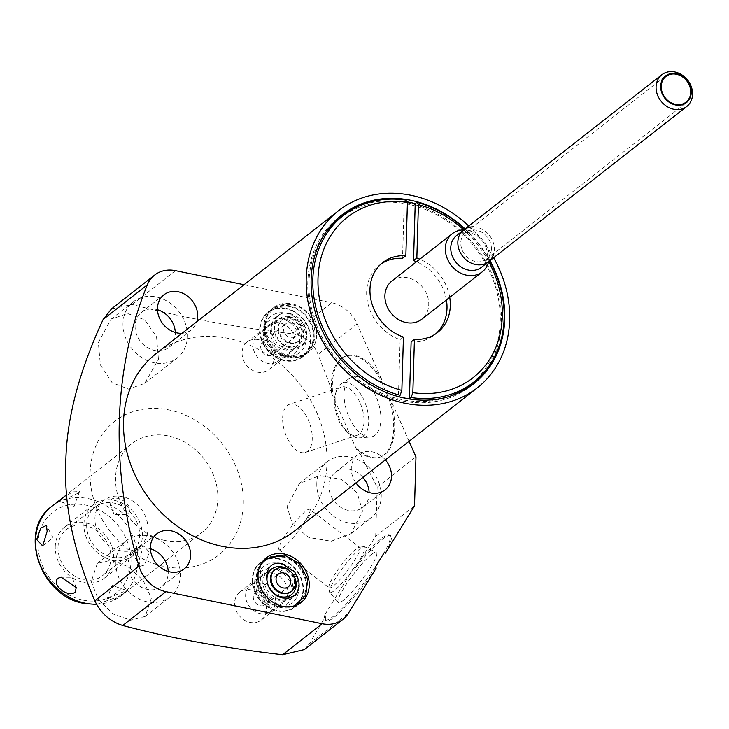 <?xml version="1.0" encoding="UTF-8"?>
<svg xmlns="http://www.w3.org/2000/svg" width="729" height="729" viewBox="0 0 729 729"><rect width="100%" height="100%" fill="white"/><g stroke="black" fill="none" stroke-linecap="round" stroke-linejoin="round"><path stroke-width="0.55" stroke-dasharray="3.65 2.73" d="M243.276 503.939A84.71 71.205 51.9 0 0 169.019 409.944A84.71 71.205 51.9 0 0 90.114 472.51A84.71 71.205 51.9 0 0 164.371 566.506A84.71 71.205 51.9 0 0 243.276 503.939M165.146 540.517A56.58 47.558 -128.1 0 1 118.8 498.408A56.58 47.558 -128.1 0 1 131.803 443.688A56.58 47.558 -128.1 0 1 168.244 435.942A56.58 47.558 -128.1 0 1 214.59 478.051A56.58 47.558 -128.1 0 1 201.587 532.771A56.58 47.558 -128.1 0 1 165.146 540.517M388.867 398.389A53.345 27.675 71.6 0 1 379.326 457.347A53.345 27.675 71.6 0 1 356.481 449.328L358.021 449.428A53.345 27.675 -108.4 0 0 380.374 457.001A53.345 27.675 -108.4 0 0 389.915 398.034L388.867 398.389L380.757 380.101L381.805 379.745L357.037 323.867A32.331 27.173 51.9 0 0 331.704 302.726L292.11 333.736C233.535 326.947 180.254 317.197 132.277 304.476L111.501 308.868M385.304 553.311A53.345 8.584 -52.7 0 0 390.735 535.733A53.345 8.584 -52.7 0 0 354.458 569.276L375.69 536.262L377.148 487.273L358.021 449.428M362.532 511.147L357.219 492.859L341.509 479.354L319.676 475.581L299.291 483.582L287.053 506.582L292.466 524.197L308.859 537.483L331.176 541.228L350.913 533.655L362.532 511.147M292.11 333.736C304.64 335.777 313.279 342.676 318.035 354.422L332.533 391.938L331.549 393.077A53.345 27.675 71.6 0 1 345.628 356.117A53.345 27.675 71.6 0 1 380.757 380.101M356.481 449.328L331.549 393.077M158.43 359.187L156.544 336.752L144.588 319.758L127.502 313.506L111.054 319.193L98.324 342.584L100.392 364.947L112.084 382.689L128.614 389.14L144.725 383.336L158.43 359.187M122.991 323.266A35.63 29.953 51.9 0 0 141.9 357.72A35.63 29.953 51.9 0 0 177.174 357.921A35.63 29.953 51.9 0 0 187.417 336.488A35.63 29.953 51.9 0 0 168.508 302.034A35.63 29.953 51.9 0 0 133.234 301.824A35.63 29.953 51.9 0 0 122.991 323.266M157.491 309.734A22.244 18.699 51.9 0 0 141.49 312.367A22.244 18.699 51.9 0 0 135.093 325.745A22.244 18.699 51.9 0 0 146.893 347.259A22.244 18.699 51.9 0 0 168.918 347.387A22.244 18.699 51.9 0 0 175.315 334A22.244 18.699 51.9 0 0 175.306 332.479M182.068 333.271A22.244 18.699 51.9 0 0 191.308 329.845A22.244 18.699 51.9 0 0 196.839 321.699M244.033 284.729L331.704 302.726M409.078 441.282L389.915 398.034M294.634 530.931A112.512 94.579 51.9 0 0 326.975 463.234A112.512 94.579 -128.1 0 0 267.261 354.431A112.512 94.579 -128.1 0 0 155.878 353.784M385.349 459.871A22.244 18.699 51.9 0 0 357.693 454.841A22.244 18.699 51.9 0 0 351.296 468.228A22.244 18.699 51.9 0 0 355.952 482.899M316.659 335.231A28.322 23.811 -128.1 0 1 308.522 352.271A28.322 23.811 -128.1 0 1 280.483 352.107A28.322 23.811 -128.1 0 1 265.447 324.715A28.322 23.811 -128.1 0 1 273.594 307.674A28.322 23.811 -128.1 0 1 301.633 307.838A28.322 23.811 -128.1 0 1 316.659 335.231M468.738 226.008A112.512 94.579 -128.1 0 1 493.624 257.774M465.084 228.87A107.081 90.013 -128.1 0 1 489.961 260.636M358.194 206.444A107.081 90.013 -128.1 0 1 455.297 225.872A107.081 90.013 -128.1 0 1 501.434 321.726A107.081 90.013 -128.1 0 1 486.143 369.785M472.292 384.839A107.081 90.013 -128.1 0 1 470.652 386.151A107.081 90.013 -128.1 0 1 364.646 385.541A107.081 90.013 -128.1 0 1 307.811 281.995A107.081 90.013 -128.1 0 1 338.593 217.561A107.081 90.013 -128.1 0 1 340.27 216.294M339.395 218.582A105.787 88.929 -128.1 0 1 444.125 219.192A105.787 88.929 -128.1 0 1 500.267 321.489A105.787 88.929 -128.1 0 1 469.859 385.14M451.433 395.747A105.787 88.929 -128.1 0 1 355.023 377.294A105.787 88.929 -128.1 0 1 308.978 282.232A105.787 88.929 -128.1 0 1 324.678 233.918M381.13 263.916A44.423 37.343 51.9 0 0 379.435 265.165A44.423 37.343 51.9 0 0 368.336 305.287A44.423 37.343 51.9 0 0 400.13 339.668L398.435 396.603M405.88 200.111L404.231 201.404L402.536 258.339M404.231 201.404A105.787 88.929 -128.1 0 1 407.064 201.86M411.12 341.928A44.423 37.343 51.9 0 0 434.22 335.103A44.423 37.343 51.9 0 0 435.833 333.754M446.412 299.929A44.423 37.343 51.9 0 0 416.505 261.747M391.874 281.039A24.248 20.385 -128.1 0 1 415.885 281.184A24.248 20.385 -128.1 0 1 428.752 304.631A24.248 20.385 -128.1 0 1 421.781 319.22M403.438 337.08L400.13 339.668M489.642 260.891A105.787 88.929 51.9 0 0 464.765 229.125M488.685 261.638A101.905 85.667 51.9 0 0 463.799 229.881M449.72 297.332A44.423 37.343 51.9 0 0 419.813 259.159M463.726 229.936A24.248 20.385 51.9 0 1 489.186 257.291A24.248 20.385 -128.1 0 1 488.603 261.702M481.441 267.315A20.175 16.958 -128.1 0 0 487.236 255.177A20.175 16.958 51.9 0 0 476.529 235.667A20.175 16.958 51.9 0 0 456.554 235.549M150.393 548.755A22.244 18.699 51.9 0 0 134.391 551.388A22.244 18.699 51.9 0 0 127.994 564.765A22.244 18.699 51.9 0 0 139.804 586.28A22.244 18.699 51.9 0 0 161.82 586.408A22.244 18.699 51.9 0 0 168.217 573.021A22.244 18.699 51.9 0 0 168.208 571.5M115.893 562.287A35.63 29.953 51.9 0 0 134.801 596.741A35.63 29.953 51.9 0 0 170.076 596.942A35.63 29.953 51.9 0 0 180.318 575.509A35.63 29.953 51.9 0 0 161.41 541.055A35.63 29.953 51.9 0 0 126.135 540.845A35.63 29.953 51.9 0 0 115.893 562.287M91.234 581.605L98.333 599.584L113.077 613.973L130.582 620.233L145.253 616.388L151.34 598.208L143.221 580.475L128.268 566.715L111.592 560.164L97.349 563.399L91.234 581.605M375.198 567.299A53.345 8.584 127.3 0 1 325.107 619.86A53.345 8.584 127.3 0 1 324.97 614.574L325.89 615.686A53.345 8.584 -52.7 0 0 326.127 620.634A53.345 8.584 -52.7 0 0 376.219 568.073M304.321 649.603L309.442 643.725L325.89 615.686M354.458 569.276L352.918 569.176A53.345 8.584 127.3 0 1 389.714 534.958A53.345 8.584 127.3 0 1 384.292 552.536M324.97 614.574L352.918 569.176M371.544 554.459A31.493 5.067 127.3 0 1 376.328 552.263A31.493 5.067 127.3 0 1 366.787 573.112A31.493 5.067 127.3 0 1 343.286 600.368A31.493 5.067 127.3 0 1 338.22 602.354A31.493 5.067 127.3 0 1 348.644 580.849A31.493 5.067 127.3 0 1 371.544 554.459M375.69 536.262L414.528 505.844M377.148 487.273L415.977 456.855M381.805 379.745A53.345 27.675 -108.4 0 0 346.676 355.77A53.345 27.675 -108.4 0 0 332.533 391.938M349.874 378.296A31.493 16.339 71.6 0 1 350.613 377.768A31.493 16.339 71.6 0 1 376.237 396.986A31.493 16.339 71.6 0 1 375.08 435.177A31.493 16.339 71.6 0 1 370.341 437.026A31.493 16.339 71.6 0 1 347.25 412.696A31.493 16.339 71.6 0 1 349.874 378.296M289.431 404.34A25.351 13.149 71.6 0 1 309.132 422.055A25.351 13.149 71.6 0 1 307.583 451.278A25.351 13.149 -108.4 0 1 305.442 452.436A25.351 13.149 -108.4 0 1 285.75 434.721A25.351 13.149 -108.4 0 1 287.29 405.497A25.351 13.149 71.6 0 1 289.431 404.34L341.19 387.108A25.351 13.149 71.6 0 0 339.049 388.265A25.351 13.149 -108.4 0 0 335.258 394.562L336.142 391.437A28.723 14.899 -108.4 0 1 340.434 384.301A28.723 14.899 71.6 0 1 341.117 383.818A28.723 14.899 71.6 0 1 364.491 401.351A28.723 14.899 71.6 0 1 363.434 436.188A28.723 14.899 -108.4 0 1 359.115 437.883L370.341 437.026M336.142 391.437A28.723 14.899 -108.4 0 0 350.567 434.766A28.723 14.899 -108.4 0 0 359.115 437.883M335.258 394.562A25.351 13.149 -108.4 0 0 347.988 432.798A25.351 13.149 -108.4 0 0 357.201 435.204A25.351 13.149 -108.4 0 0 359.342 434.047A25.351 13.149 71.6 0 0 360.882 404.823A25.351 13.149 71.6 0 0 341.19 387.108M309.789 509.316A25.351 4.082 127.3 0 1 301.742 526.374A25.351 4.082 127.3 0 1 283.062 547.962A25.351 4.082 -52.7 0 1 279.089 549.666A25.351 4.082 -52.7 0 1 287.135 532.607A25.351 4.082 -52.7 0 1 305.816 511.02A25.351 4.082 127.3 0 1 309.789 509.316L359.898 547.452A25.351 4.082 127.3 0 0 359.169 547.324A25.351 4.082 127.3 0 0 355.925 549.147A25.351 4.082 -52.7 0 0 338.411 569.085A25.351 4.082 -52.7 0 0 328.879 587.118L329.444 591.738A28.723 4.62 -52.7 0 1 340.243 571.299A28.723 4.62 -52.7 0 1 360.099 548.709A28.723 4.62 127.3 0 1 363.771 546.632A28.723 4.62 127.3 0 1 364.464 546.704A28.723 4.62 127.3 0 1 355.752 565.722A28.723 4.62 127.3 0 1 334.319 590.581A28.723 4.62 -52.7 0 1 329.69 592.395L338.22 602.354M329.444 591.738A28.723 4.62 -52.7 0 0 329.69 592.395M328.879 587.118A25.351 4.082 -52.7 0 0 329.198 587.793A25.351 4.082 -52.7 0 0 333.18 586.098A25.351 4.082 127.3 0 0 351.852 564.51A25.351 4.082 127.3 0 0 359.898 547.452M316.805 483.272A35.63 29.953 51.9 0 0 335.723 517.727A35.63 29.953 51.9 0 0 370.988 517.936A35.63 29.953 51.9 0 0 381.231 496.495A35.63 29.953 51.9 0 0 362.322 462.04A35.63 29.953 51.9 0 0 327.048 461.84A35.63 29.953 51.9 0 0 316.805 483.272M362.96 477.404A22.244 18.699 51.9 0 0 335.304 472.374A22.244 18.699 51.9 0 0 328.907 485.76A22.244 18.699 51.9 0 0 340.716 507.266A22.244 18.699 51.9 0 0 362.741 507.393A22.244 18.699 51.9 0 0 369.129 494.016A22.244 18.699 51.9 0 0 369.12 492.494M310.873 339.76A28.322 23.811 -128.1 0 1 302.726 356.8A28.322 23.811 -128.1 0 1 274.687 356.636A28.322 23.811 -128.1 0 1 259.661 329.253A28.322 23.811 -128.1 0 1 267.798 312.212A28.322 23.811 -128.1 0 1 295.837 312.377A28.322 23.811 -128.1 0 1 310.873 339.76M286.023 308.814A27.802 23.374 51.9 0 0 268.117 312.623A27.802 23.374 51.9 0 0 261.729 339.514A27.802 23.374 51.9 0 0 284.501 360.199A27.802 23.374 51.9 0 0 302.407 356.399A27.802 23.374 51.9 0 0 308.804 329.499A27.802 23.374 51.9 0 0 286.023 308.814M289.777 305.879A27.802 23.374 51.9 0 0 271.871 309.679A27.802 23.374 51.9 0 0 265.474 336.57A27.802 23.374 51.9 0 0 288.247 357.265A27.802 23.374 -128.1 0 0 306.162 353.456A27.802 23.374 -128.1 0 0 312.55 326.565A27.802 23.374 -128.1 0 0 289.777 305.879M289.75 306.627A26.991 22.69 -128.1 0 1 313.415 336.579A26.991 22.69 -128.1 0 1 288.274 356.517A26.991 22.69 51.9 0 1 264.609 326.565A26.991 22.69 51.9 0 1 289.75 306.627M289.55 313.488A19.565 16.448 -128.1 0 1 306.699 335.203A19.565 16.448 -128.1 0 1 288.474 349.647A19.565 16.448 51.9 0 1 271.325 327.941A19.565 16.448 51.9 0 1 289.55 313.488M291.153 317.634A13.578 11.418 51.9 0 0 282.405 319.493A13.578 11.418 51.9 0 0 279.28 332.634A13.578 11.418 51.9 0 0 290.406 342.739A13.578 11.418 -128.1 0 0 299.154 340.88A13.578 11.418 -128.1 0 0 302.271 327.74A13.578 11.418 -128.1 0 0 291.153 317.634M290.999 322.719A8.083 6.798 -128.1 0 1 297.623 328.733A8.083 6.798 -128.1 0 1 295.764 336.552A8.083 6.798 -128.1 0 1 290.552 337.655A8.083 6.798 51.9 0 1 283.936 331.64A8.083 6.798 51.9 0 1 285.795 323.822A8.083 6.798 51.9 0 1 290.999 322.719M263.023 341.664A8.083 6.798 51.9 0 1 268.226 340.552A8.083 6.798 -128.1 0 1 274.851 346.567A8.083 6.798 -128.1 0 1 272.992 354.385A8.083 6.798 -128.1 0 1 267.78 355.497A8.083 6.798 51.9 0 1 261.164 349.483A8.083 6.798 51.9 0 1 263.023 341.664L285.795 323.822M257.802 334.994A16.557 13.915 51.9 0 1 268.463 332.725A16.557 13.915 -128.1 0 1 282.023 345.045A16.557 13.915 -128.1 0 1 278.214 361.055A16.557 13.915 -128.1 0 1 267.552 363.324A16.557 13.915 51.9 0 1 253.993 351.004A16.557 13.915 51.9 0 1 257.802 334.994L275.061 321.48A16.557 13.915 51.9 0 0 271.252 337.481A16.557 13.915 51.9 0 0 284.811 349.802A16.557 13.915 -128.1 0 0 295.473 347.542A16.557 13.915 -128.1 0 0 299.282 331.531A16.557 13.915 -128.1 0 0 285.722 319.211A16.557 13.915 51.9 0 0 275.061 321.48M306.189 338.803A23.146 19.455 51.9 0 0 290.598 314.627A23.146 19.455 51.9 0 0 266.732 321.261A23.146 19.455 51.9 0 0 264.335 330.21A23.146 19.455 51.9 0 0 293.687 355.67A23.146 19.455 51.9 0 0 306.189 338.803M288.374 357.137A20.904 17.578 -128.1 0 0 299.674 341.91A20.904 17.578 51.9 0 0 285.586 320.077A20.904 17.578 51.9 0 0 264.035 326.063A20.904 17.578 51.9 0 0 261.866 334.146A20.904 17.578 -128.1 0 0 288.374 357.137L293.687 355.67M295.254 342.402A17.587 14.78 -128.1 0 1 290.197 352.982A17.587 14.78 -128.1 0 1 272.792 352.882A17.587 14.78 -128.1 0 1 263.451 335.869A17.587 14.78 51.9 0 1 268.509 325.289A17.587 14.78 51.9 0 1 285.923 325.389A17.587 14.78 51.9 0 1 295.254 342.402M268.819 369.731A17.587 14.78 -128.1 0 0 273.876 359.151A17.587 14.78 51.9 0 0 264.536 342.138A17.587 14.78 51.9 0 0 247.122 342.038A17.587 14.78 51.9 0 0 242.064 352.626A17.587 14.78 -128.1 0 0 251.405 369.63A17.587 14.78 -128.1 0 0 268.819 369.731L290.197 352.982M264.253 560.082A28.322 23.811 -128.1 0 1 290.589 564.155A28.322 23.811 -128.1 0 1 303.446 590.016A28.322 23.811 -128.1 0 1 298.544 603.858M297.988 604.523A28.322 23.811 -128.1 0 1 295.3 607.057A28.322 23.811 -128.1 0 1 267.261 606.893A28.322 23.811 -128.1 0 1 252.234 579.509A28.322 23.811 -128.1 0 1 260.371 562.469A28.322 23.811 -128.1 0 1 263.479 560.464M278.596 559.07A27.802 23.374 51.9 0 0 260.69 562.87A27.802 23.374 51.9 0 0 254.303 589.761A27.802 23.374 51.9 0 0 277.075 610.455A27.802 23.374 51.9 0 0 294.981 606.646A27.802 23.374 51.9 0 0 301.378 579.755A27.802 23.374 51.9 0 0 278.596 559.07M299.264 603.284A27.802 23.374 -128.1 0 0 304.995 576.448A27.802 23.374 -128.1 0 0 282.351 556.127A27.802 23.374 51.9 0 0 264.992 559.526M262.458 561.722A27.802 23.374 51.9 0 0 258.595 588.285A27.802 23.374 51.9 0 0 280.82 607.521A27.802 23.374 -128.1 0 0 296.521 605.216M282.323 556.883A26.991 22.69 -128.1 0 1 305.989 586.836A26.991 22.69 -128.1 0 1 280.847 606.774A26.991 22.69 51.9 0 1 259.351 567.59M282.123 563.745A19.565 16.448 -128.1 0 1 299.273 585.451A19.565 16.448 -128.1 0 1 281.048 599.903A19.565 16.448 51.9 0 1 263.898 578.197A19.565 16.448 51.9 0 1 282.123 563.745M255.597 591.921A8.083 6.798 51.9 0 1 260.8 590.809A8.083 6.798 -128.1 0 1 267.425 596.823A8.083 6.798 -128.1 0 1 265.566 604.642A8.083 6.798 -128.1 0 1 260.353 605.753A8.083 6.798 51.9 0 1 253.738 599.739A8.083 6.798 51.9 0 1 255.597 591.921L278.369 574.078M250.375 585.25A16.557 13.915 51.9 0 1 261.037 582.981A16.557 13.915 -128.1 0 1 274.596 595.301A16.557 13.915 -128.1 0 1 270.787 611.312A16.557 13.915 -128.1 0 1 260.125 613.581A16.557 13.915 51.9 0 1 246.566 601.261A16.557 13.915 51.9 0 1 250.375 585.25L267.625 571.727A16.557 13.915 51.9 0 0 263.825 587.738A16.557 13.915 51.9 0 0 277.385 600.058A16.557 13.915 -128.1 0 0 288.046 597.789A16.557 13.915 -128.1 0 0 291.846 581.788A16.557 13.915 -128.1 0 0 278.287 569.467A16.557 13.915 51.9 0 0 267.625 571.727M298.762 589.059A23.146 19.455 51.9 0 0 283.171 564.884A23.146 19.455 51.9 0 0 259.305 571.518A23.146 19.455 51.9 0 0 256.909 580.466A23.146 19.455 51.9 0 0 286.26 605.927A23.146 19.455 51.9 0 0 298.762 589.059M280.947 607.394A20.904 17.578 -128.1 0 0 292.247 592.158A20.904 17.578 51.9 0 0 278.159 570.333A20.904 17.578 51.9 0 0 256.608 576.32A20.904 17.578 51.9 0 0 254.439 584.403A20.904 17.578 -128.1 0 0 280.947 607.394L286.26 605.927M287.827 592.659A17.587 14.78 -128.1 0 1 282.77 603.238A17.587 14.78 -128.1 0 1 265.356 603.138A17.587 14.78 -128.1 0 1 256.025 586.125A17.587 14.78 51.9 0 1 261.082 575.546A17.587 14.78 51.9 0 1 278.496 575.646A17.587 14.78 51.9 0 1 287.827 592.659M261.392 619.987A17.587 14.78 -128.1 0 0 266.44 609.408A17.587 14.78 51.9 0 0 257.109 592.395A17.587 14.78 51.9 0 0 239.695 592.294A17.587 14.78 51.9 0 0 234.638 602.874A17.587 14.78 -128.1 0 0 243.978 619.887A17.587 14.78 -128.1 0 0 261.392 619.987L282.77 603.238M78.231 492.986C70.822 497.251 53.071 503.967 60.425 499.72L72.499 491.92L79.47 491.556L78.231 492.986M79.47 491.556L74.112 506.327L58.903 501.142L60.425 499.72M139.002 560.492L139.768 566.378L144.36 565.093L149.472 552.281L143.513 545.866L139.002 560.492M125.743 592.057C133.097 587.811 115.355 594.518 107.938 598.791L106.698 600.222L113.678 599.849L127.265 590.627L112.056 585.442L106.698 600.222M128.067 513.599L125.014 514.537L109.951 504.195L110.881 499.684C118.344 493.46 135.485 507.338 128.067 513.599M58.001 547.187A29.288 24.622 -128.1 0 1 66.421 529.564A29.288 24.622 -128.1 0 1 95.417 529.737A29.288 24.622 -128.1 0 1 110.963 558.059A29.288 24.622 -128.1 0 1 102.543 575.682A29.288 24.622 -128.1 0 1 73.547 575.518A29.288 24.622 -128.1 0 1 58.001 547.187M139.485 546.75A29.288 24.622 51.9 0 1 110.489 546.577A29.288 24.622 51.9 0 1 94.943 518.255A29.288 24.622 -128.1 0 1 103.363 500.632A29.288 24.622 -128.1 0 1 132.359 500.796A29.288 24.622 -128.1 0 1 147.905 529.117A29.288 24.622 51.9 0 1 139.485 546.75L102.543 575.682M83.926 524.169A32.331 27.173 -128.1 0 1 93.221 504.714A32.331 27.173 -128.1 0 1 125.224 504.896A32.331 27.173 -128.1 0 1 142.383 536.161A32.331 27.173 -128.1 0 1 133.088 555.616A32.331 27.173 -128.1 0 1 101.085 555.434A32.331 27.173 -128.1 0 1 83.926 524.169M55.249 546.622A32.331 27.173 -128.1 0 1 64.544 527.176A32.331 27.173 -128.1 0 1 96.556 527.359A32.331 27.173 -128.1 0 1 113.715 558.624A32.331 27.173 -128.1 0 1 104.42 578.079A32.331 27.173 -128.1 0 1 72.408 577.887A32.331 27.173 -128.1 0 1 55.249 546.622M86.669 524.734A29.288 24.622 51.9 0 0 112.348 557.238A29.288 24.622 51.9 0 0 139.64 535.596A29.288 24.622 51.9 0 0 113.961 503.092A29.288 24.622 51.9 0 0 86.669 524.734M491.392 249.026A16.931 14.234 51.9 0 0 482.407 232.651A16.931 14.234 51.9 0 0 465.649 232.56A16.931 14.234 51.9 0 0 460.783 242.739A16.931 14.234 51.9 0 0 469.758 259.114A16.931 14.234 51.9 0 0 486.525 259.214A16.931 14.234 51.9 0 0 491.392 249.026M472.911 226.865A20.175 16.958 -128.1 0 1 494.326 249.628A20.175 16.958 -128.1 0 1 493.788 253.519M309.442 643.725L348.453 613.171M357.037 323.867L318.035 354.422M132.277 304.476L175.452 270.659M289.459 316.632A16.166 13.587 -128.1 0 1 303.628 334.565A16.166 13.587 -128.1 0 1 288.575 346.512A16.166 13.587 51.9 0 1 274.396 328.569A16.166 13.587 51.9 0 1 289.459 316.632M299.154 340.88L298.489 341.4C304.904 332.105 302.088 324.414 290.042 318.3L281.74 320.013A13.578 11.418 51.9 0 1 290.488 318.154A13.578 11.418 -128.1 0 1 301.615 328.26A13.578 11.418 -128.1 0 1 298.489 341.4A13.578 11.418 -128.1 0 1 289.741 343.259A13.578 11.418 51.9 0 1 278.624 333.153A13.578 11.418 51.9 0 1 281.74 320.013L282.405 319.493M289.796 570.825A16.166 13.587 -128.1 0 1 294.234 576.484M274.651 570.023A13.578 11.418 51.9 0 1 283.062 568.41A13.578 11.418 -128.1 0 1 294.106 578.288A13.578 11.418 -128.1 0 1 291.39 591.383M51.795 506.354A56.58 47.558 -128.1 0 1 88.236 498.609A56.58 47.558 51.9 0 1 134.592 540.718A56.58 47.558 51.9 0 1 121.579 595.438L96.629 604.478M96.483 604.213A56.58 47.558 51.9 0 0 121.579 595.438L201.587 532.771M83.07 600.131A51.404 43.211 51.9 0 0 130.956 562.159A51.404 43.211 51.9 0 0 85.894 505.115A51.404 43.211 -128.1 0 0 38.008 543.087A51.404 43.211 -128.1 0 0 83.07 600.131M144.725 383.336L177.174 357.921M111.054 319.193L133.234 301.824M168.918 347.387L191.308 329.845M141.49 312.367L163.87 294.826M473.959 383.563L470.652 386.151M341.901 214.973L338.593 217.561M434.22 335.103L437.528 332.506M379.435 265.165L382.743 262.568M161.82 586.408L184.209 568.875M145.253 616.388L170.076 596.942M97.349 563.399L126.135 540.845M390.735 535.733L389.714 534.958M326.127 620.634L325.107 619.86M346.676 355.77L345.628 356.117M380.374 457.001L379.326 457.347M341.117 383.818L350.613 377.768M347.988 432.798L350.567 434.766M305.442 452.436L357.201 435.204M364.464 546.704L376.328 552.263M359.169 547.324L363.771 546.632M279.089 549.666L329.198 587.793M350.913 533.655L370.988 517.936M299.291 483.582L327.048 461.84M362.741 507.393L385.122 489.861M335.304 472.374L357.693 454.841M134.391 551.388L156.781 533.847M308.522 352.271L302.726 356.8M273.594 307.674L267.798 312.212M268.117 312.623L271.871 309.679M302.407 356.399L306.162 353.456M290.388 347.788L296.156 347.906L301.724 345.428L304.549 342.229L306.544 336.215L306.289 330.747L302.079 321.589L289.841 313.625C269.256 307.611 268.318 343.696 290.388 347.788M288.566 356.654C321.753 364.755 324.378 309.588 291.664 304.758C277.011 302.325 268.582 311.675 267.279 315.639L264.572 325.608C265.219 341.609 273.22 351.961 288.566 356.654M272.992 354.385L295.764 336.552M278.214 361.055L295.473 347.542M264.035 326.063L266.732 321.261M247.122 342.038L268.509 325.289M301.095 602.519L295.3 607.057M266.158 557.931L260.371 562.469M260.69 562.87L262.914 561.13M294.981 606.646L297.204 604.906M260.882 564.155L260.053 589.907L281.139 606.911L293.787 606.154M274.314 570.269L282.615 568.556C294.662 574.671 297.478 582.362 291.062 591.647M265.566 604.642L288.338 586.809M270.787 611.312L288.046 597.789M256.608 576.32L259.305 571.518M239.695 592.294L261.082 575.546M131.803 443.688L66.658 494.718M103.363 500.632L66.421 529.564M139.768 566.378L133.134 554.104L143.513 545.866M109.951 504.195L114.161 514.546L125.014 514.537M76.18 587.492L72.007 577.222L61.163 577.24M42.738 545.839L53.035 537.665L46.401 525.399M93.221 504.714L64.544 527.176M133.088 555.616L104.42 578.079M465.649 232.56L665.522 75.989M486.525 259.214L686.399 102.643"/><path stroke-width="1.09" d="M244.033 284.729L175.452 270.659A32.331 27.173 51.9 0 0 154.63 275.088L111.501 308.868L103.135 319.457C78.832 371.863 66.394 419.558 65.801 462.541C63.86 504.942 73.52 551.033 94.788 600.805C100.912 613.381 110.234 621.6 122.754 625.482C170.777 638.212 224.058 647.963 282.579 654.742L304.321 649.603L342.994 619.304A32.331 27.173 51.9 0 0 348.453 613.171L376.219 568.073L375.198 567.299L384.292 552.536L385.304 553.311L414.528 505.844L415.977 456.855L409.078 441.282M175.306 332.479A22.244 18.699 51.9 0 0 157.491 309.734M196.839 321.699A22.244 18.699 51.9 0 0 197.696 316.468A22.244 18.699 51.9 0 0 185.895 294.953A22.244 18.699 51.9 0 0 163.87 294.826A22.244 18.699 51.9 0 0 157.482 308.212A22.244 18.699 51.9 0 0 182.068 333.271M282.579 654.742L322.172 623.732A32.331 27.173 51.9 0 0 342.994 619.304M322.172 623.732L165.92 591.666L122.754 625.482M154.63 275.088A32.331 27.173 51.9 0 0 147.331 284.839A452.627 380.492 51.9 0 0 138.984 566.187A32.331 27.173 51.9 0 0 165.92 591.666M477.313 387.837A112.512 94.579 51.9 0 1 365.922 387.19A112.512 94.579 51.9 0 1 306.207 278.396A112.512 94.579 -128.1 0 1 338.557 210.699L155.878 353.784A112.512 94.579 -128.1 0 0 123.529 421.48A112.512 94.579 51.9 0 0 183.243 530.284A112.512 94.579 51.9 0 0 294.634 530.931L477.313 387.837A112.512 94.579 51.9 0 0 509.653 320.14A112.512 94.579 -128.1 0 0 493.624 257.774M150.384 547.233A22.244 18.699 51.9 0 0 162.193 568.738A22.244 18.699 51.9 0 0 184.209 568.875A22.244 18.699 51.9 0 0 190.606 555.489A22.244 18.699 51.9 0 0 178.796 533.974A22.244 18.699 51.9 0 0 156.781 533.847A22.244 18.699 51.9 0 0 150.384 547.233M355.952 482.899A22.244 18.699 51.9 0 0 385.122 489.861A22.244 18.699 51.9 0 0 391.519 476.474A22.244 18.699 51.9 0 0 385.349 459.871M309.233 585.478A28.322 23.811 -128.1 0 1 301.095 602.519A28.322 23.811 -128.1 0 1 273.056 602.364A28.322 23.811 -128.1 0 1 258.02 574.971A28.322 23.811 -128.1 0 1 266.158 557.931A28.322 23.811 -128.1 0 1 294.197 558.095A28.322 23.811 -128.1 0 1 309.233 585.478M338.557 210.699A112.512 94.579 -128.1 0 1 468.738 226.008M489.961 260.636A107.081 90.013 -128.1 0 1 504.741 319.138A107.081 90.013 -128.1 0 1 473.959 383.563A107.081 90.013 -128.1 0 1 367.954 382.944A107.081 90.013 -128.1 0 1 311.119 279.398A107.081 90.013 -128.1 0 1 341.901 214.973A107.081 90.013 -128.1 0 1 465.084 228.87M486.143 369.785A107.081 90.013 -128.1 0 1 472.292 384.839M340.27 216.294A107.081 90.013 -128.1 0 1 358.194 206.444M489.642 260.891A105.787 88.929 51.9 0 1 504.122 318.464A105.787 88.929 -128.1 0 1 473.713 382.114L469.859 385.14A105.787 88.929 -128.1 0 1 451.433 395.747M324.678 233.918A105.787 88.929 -128.1 0 1 339.395 218.582L343.25 215.556A105.787 88.929 51.9 0 0 312.841 279.207A105.787 88.929 -128.1 0 0 400.093 395.309L398.435 396.603A105.787 88.929 -128.1 0 0 409.425 398.854L411.12 341.928L414.427 339.331A44.423 37.343 51.9 0 0 437.528 332.506A44.423 37.343 51.9 0 0 449.72 297.332M473.713 382.114A105.787 88.929 -128.1 0 1 411.083 397.56L409.425 398.854M400.093 395.309L401.852 390.416A101.905 85.667 51.9 0 1 317.999 278.633A101.905 85.667 51.9 0 1 407.429 202.407L405.853 255.742L402.536 258.339A44.423 37.343 51.9 0 0 381.13 263.916M407.064 201.86A105.787 88.929 -128.1 0 1 415.22 203.664L413.534 260.59A44.423 37.343 51.9 0 1 416.505 261.747M435.833 333.754A44.423 37.343 51.9 0 0 446.412 299.929M421.781 319.22A24.248 20.385 -128.1 0 1 397.779 319.083A24.248 20.385 -128.1 0 1 384.903 295.637A24.248 20.385 -128.1 0 1 391.874 281.039L452.308 233.708A24.248 20.385 51.9 0 0 445.337 248.297A24.248 20.385 -128.1 0 0 458.204 271.744A24.248 20.385 -128.1 0 0 482.215 271.881L421.781 319.22M401.852 390.416L403.438 337.08A44.423 37.343 51.9 0 1 371.644 302.699A44.423 37.343 51.9 0 1 382.743 262.568A44.423 37.343 51.9 0 1 405.853 255.742M488.685 261.638A101.905 85.667 51.9 0 1 412.842 392.676L411.083 397.56M464.765 229.125A105.787 88.929 51.9 0 0 416.879 202.361L418.419 204.658L416.842 258.002L413.534 260.59M463.799 229.881A101.905 85.667 51.9 0 0 418.419 204.658M407.429 202.407L405.88 200.111A105.787 88.929 51.9 0 0 343.25 215.556M412.842 392.676L414.427 339.331M419.813 259.159A44.423 37.343 51.9 0 0 416.842 258.002M416.879 202.361L415.22 203.664M488.603 261.702A24.248 20.385 -128.1 0 1 482.215 271.881M463.726 229.936A24.248 20.385 51.9 0 0 452.308 233.708M456.554 235.549A20.175 16.958 51.9 0 0 450.759 247.687A20.175 16.958 -128.1 0 0 461.466 267.197A20.175 16.958 -128.1 0 0 481.441 267.315L686.754 106.498A20.175 16.958 -128.1 0 1 666.78 106.379A20.175 16.958 -128.1 0 1 656.073 86.869A20.175 16.958 51.9 0 1 661.868 74.732L456.554 235.549M661.868 74.732A20.175 16.958 51.9 0 1 681.843 74.85A20.175 16.958 51.9 0 1 692.55 94.36A20.175 16.958 -128.1 0 1 686.754 106.498M690.7 92.337A16.293 13.696 51.9 0 0 676.412 74.258A16.293 13.696 51.9 0 0 661.23 86.295A16.293 13.696 -128.1 0 0 675.519 104.375A16.293 13.696 -128.1 0 0 690.7 92.337M168.208 571.5A22.244 18.699 51.9 0 0 150.393 548.755M369.12 492.494A22.244 18.699 51.9 0 0 362.96 477.404M298.544 603.858A28.322 23.811 -128.1 0 1 297.988 604.523M263.479 560.464A28.322 23.811 -128.1 0 1 264.253 560.082M264.992 559.526A27.802 23.374 51.9 0 0 264.445 559.936A27.802 23.374 51.9 0 0 262.458 561.722M299.264 603.284A27.802 23.374 -128.1 0 1 298.735 603.712A27.802 23.374 -128.1 0 1 296.521 605.216M282.323 556.883A26.991 22.69 51.9 0 0 259.351 567.59M283.727 567.891A13.578 11.418 51.9 0 0 274.979 569.75A13.578 11.418 51.9 0 0 271.853 582.89A13.578 11.418 51.9 0 0 282.98 592.996A13.578 11.418 -128.1 0 0 291.728 591.137A13.578 11.418 -128.1 0 0 294.844 577.997A13.578 11.418 -128.1 0 0 283.727 567.891M283.572 572.976A8.083 6.798 -128.1 0 1 290.197 578.99A8.083 6.798 -128.1 0 1 288.338 586.809A8.083 6.798 -128.1 0 1 283.125 587.911A8.083 6.798 51.9 0 1 276.51 581.897A8.083 6.798 51.9 0 1 278.369 574.078A8.083 6.798 51.9 0 1 283.572 572.976M58.101 578.17C50.684 584.439 67.824 598.309 75.287 592.085L76.217 587.583L61.163 577.24L58.101 578.17M47.166 531.286L42.656 545.903L36.696 539.496L40.678 528.142L46.401 525.399L47.166 531.286M691.265 92.455A16.931 14.234 51.9 0 0 682.289 76.089A16.931 14.234 51.9 0 0 665.522 75.989A16.931 14.234 51.9 0 0 660.656 86.177A16.931 14.234 51.9 0 0 669.641 102.543A16.931 14.234 51.9 0 0 686.399 102.643A16.931 14.234 51.9 0 0 691.265 92.455M493.788 253.519A20.175 16.958 -128.1 0 1 473.577 264.016A20.175 16.958 -128.1 0 1 457.839 242.137A20.175 16.958 -128.1 0 1 472.911 226.865M103.135 319.457L147.331 284.839M138.984 566.187L94.788 600.805M294.234 576.484A16.166 13.587 -128.1 0 1 294.142 591.702A16.166 13.587 -128.1 0 1 281.139 596.769A16.166 13.587 51.9 0 1 266.969 578.826A16.166 13.587 51.9 0 1 282.032 566.889A16.166 13.587 -128.1 0 1 289.796 570.825M291.39 591.383A13.578 11.418 -128.1 0 1 291.062 591.647A13.578 11.418 -128.1 0 1 282.314 593.506A13.578 11.418 51.9 0 1 271.197 583.4A13.578 11.418 51.9 0 1 274.314 570.269L274.979 569.75M96.483 604.213A56.58 47.558 51.9 0 1 85.138 603.184A56.58 47.558 -128.1 0 1 38.792 561.075A56.58 47.558 -128.1 0 1 51.795 506.354C17.423 530.411 40.341 596.814 84.236 603.466L96.629 604.478M262.914 561.13L264.445 559.936M297.204 604.906L298.735 603.712M282.961 598.035L288.73 598.154L294.297 595.684L297.122 592.486L299.118 586.471L298.863 581.004L294.653 571.846L282.415 563.881C261.829 557.867 260.891 593.953 282.961 598.035M293.787 606.154L305.67 595.757L307.738 579.245L299.437 563.563L284.237 555.015L265.611 559.025L260.882 564.155M291.062 591.647L291.728 591.137M66.658 494.718L51.795 506.354"/></g></svg>
